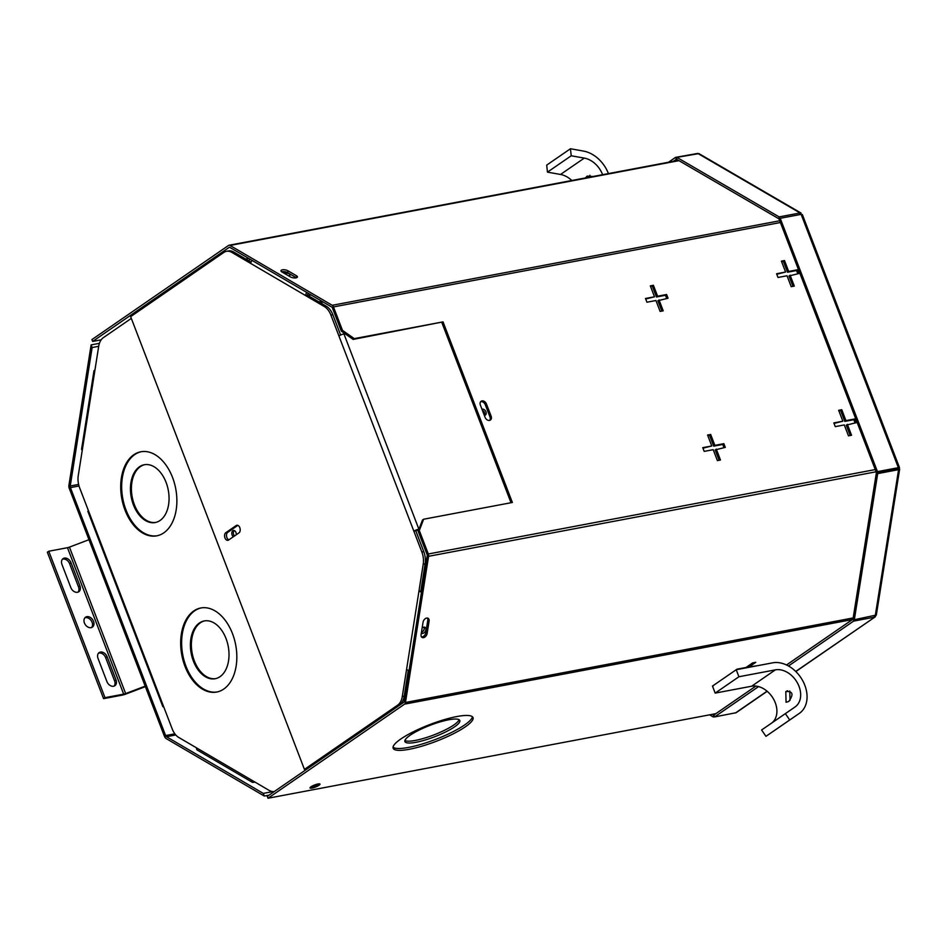 <?xml version="1.0" encoding="UTF-8"?>
<svg xmlns="http://www.w3.org/2000/svg" width="947" height="947" viewBox="0 0 947 947"><rect width="100%" height="100%" fill="white"/><g stroke="black" fill="none" stroke-linecap="round" stroke-linejoin="round"><path stroke-width="1.42" d="M779.76 218.615L778.848 218.781L676.56 159.238L673.21 161.357M676.276 159.25L675.566 157.38L668.487 162.257M697.406 153.485L675.566 157.38M713.92 714.997L713.245 716.95L714.452 716.713M712.286 714.334L713.541 715.068M709.623 714.843L713.245 716.95M853.377 619.16L853.578 621.125L874.495 617.172L874.045 616M767.188 691.298L736.139 712.7L714.535 716.938L713.813 715.068L755.884 686.078M786.519 664.972L852.868 619.255M714.535 716.938L758.559 686.599M788.484 665.978L853.578 621.125M795.729 671.447L875.146 616.911L875.88 615.538M897.342 468.434L876.377 472.837L877.68 473.607L898.596 469.653L897.294 468.883L898.916 468.244L898.383 467.676L877.467 471.63L780.21 218.295L779.085 219.077L876.33 472.411L877.467 471.63M875.253 615.775L898.596 469.653L898.916 468.244L899.65 469.073L876.33 615.017L854.336 619.729L853.022 618.947L876.377 472.837M854.336 619.729L877.68 473.607M778.848 218.781L779.144 216.91L800.061 212.957L801.813 215.265L801.138 214.353L780.21 218.295M898.916 468.244L898.383 467.676L876.33 472.411M676.56 159.238L676.856 157.368L698.91 153.603L801.126 213.099L800.061 212.957L799.801 214.602M779.144 216.91L676.856 157.368M248.019 258.46A6.013 1.255 -21 0 1 246.267 259.348M248.315 260.555A6.013 1.255 159 0 0 250.186 259.3M248.564 258.353A6.013 1.255 159 0 0 248.303 258.401A6.013 1.255 159 0 0 245.782 259.076M712.618 686.445L713.967 685.06M744.389 667.789L743.608 668.322M748.793 666.084L747.751 666.286M748.639 665.67L749.101 666.889L757.34 665.729M734.73 670.748L737.003 669.174L746.023 667.481L752.652 662.9L755.742 662.32L749.101 666.889M855.046 422.907L853.815 419.699L844.807 421.403L840.616 410.489L838.864 410.82M844.807 421.403L845.931 420.622L841.753 409.708L838.663 410.288L842.854 421.202L834.035 423.427M850.217 435.513L846.239 425.132L856.384 422.646L854.952 418.917L845.931 420.622M840.616 410.489L841.753 409.708M842.854 421.202L833.834 422.907L835.266 426.635L844.286 424.931L848.476 435.845L851.554 435.265L847.364 424.351M853.815 419.699L854.952 418.917M723.97 447.659L722.739 444.451L713.718 446.155L709.54 435.241L707.788 435.573M713.718 446.155L714.855 445.374L710.676 434.46L707.587 435.04L711.777 445.954L702.958 448.191M719.14 460.266L715.151 449.884L725.307 447.398L723.875 443.67L714.855 445.374M709.54 435.241L710.676 434.46M711.777 445.954L702.757 447.659L704.189 451.388L713.209 449.683L717.4 460.597L720.478 460.017L716.287 449.103M722.739 444.451L723.875 443.67M661.882 311.101L657.893 300.72L668.049 298.234L666.617 294.505L657.597 296.198L653.406 285.296L650.329 285.876L654.507 296.79L645.499 298.483L646.931 302.223L655.951 300.519L660.13 311.433L663.22 310.841L659.029 299.939M666.712 298.483L665.481 295.286L656.46 296.979L652.27 286.077L650.53 286.408M654.507 296.79L645.7 299.015M665.481 295.286L666.617 294.505M656.46 296.979L657.597 296.198M652.27 286.077L653.406 285.296M792.959 286.349L788.969 275.968L799.126 273.482L797.694 269.741L788.673 271.446L784.483 260.532L781.405 261.123L785.596 272.026L776.576 273.73L778.008 277.471L787.028 275.766L791.207 286.669L794.296 286.089L790.106 275.175M797.788 273.73L796.557 270.522L787.537 272.227L783.347 261.325L781.606 261.644M785.596 272.026L776.777 274.263M796.557 270.522L797.694 269.741M787.537 272.227L788.673 271.446M783.347 261.325L784.483 260.532M459.094 719.708A29.404 6.156 -21 0 1 443.042 731.001A29.404 6.156 -21 0 1 415.319 740.424A29.404 6.156 -21 0 1 404.914 740.507M448.689 719.791A29.404 6.156 -21 0 1 459.816 720.501A29.404 6.156 -21 0 1 445.765 731.901A29.404 6.156 -21 0 1 416.029 742.294A29.404 6.156 -21 0 1 404.902 741.584A29.404 6.156 -21 0 1 418.953 730.184A29.404 6.156 -21 0 1 448.689 719.791M456.833 716.548A42.781 8.961 -21 0 1 473.015 717.577A42.781 8.961 -21 0 1 452.571 734.162A42.781 8.961 -21 0 1 409.329 749.278A42.781 8.961 -21 0 1 393.147 748.237A42.781 8.961 -21 0 1 413.579 731.664A42.781 8.961 -21 0 1 456.833 716.548M472.411 716.737A42.781 8.961 -21 0 1 449.872 733.262A42.781 8.961 -21 0 1 408.607 747.408A42.781 8.961 -21 0 1 393.029 747.207M319.293 783.844A5.351 1.125 -21 0 1 311.681 787.135A5.351 1.125 -21 0 1 310.367 787.277M317.979 783.974A5.351 1.125 -21 0 1 320.003 784.104A5.351 1.125 -21 0 1 317.446 786.176A5.351 1.125 -21 0 1 312.037 788.07A5.351 1.125 -21 0 1 310.012 787.94A5.351 1.125 -21 0 1 312.569 785.868A5.351 1.125 -21 0 1 317.979 783.974M421.522 636.929A4.013 2.687 120.3 0 0 422.232 636.905A4.013 2.687 120.3 0 0 425.83 632.655L427.772 620.415A4.013 2.687 120.3 0 0 427.346 618.048M429.086 621.173A4.013 2.687 120.3 0 0 428.08 618.284A4.013 2.687 120.3 0 0 425.049 618.841A4.013 2.687 120.3 0 0 423.037 622.321L421.095 634.561A4.013 2.687 120.3 0 0 422.09 637.449A4.013 2.687 120.3 0 0 423.534 637.662A4.013 2.687 120.3 0 0 427.144 633.425L429.086 621.173L427.772 620.415M281.886 271.919L290.445 276.926A4.013 1.503 9 0 0 296.044 277.862A4.013 1.503 9 0 0 297.429 276.986A4.013 1.503 9 0 0 296.494 275.778L287.935 270.771A4.013 1.503 9 0 0 283.65 269.729A4.013 1.503 9 0 0 280.951 270.712A4.013 1.503 9 0 0 281.886 271.919M281.697 271.789A4.013 1.503 -171 0 1 287.639 272.641L296.198 277.66A4.013 1.503 -171 0 1 296.399 277.779M480.389 405.115L485.077 417.319A4.013 2.959 55.4 0 0 489.504 420.409A4.013 2.959 55.4 0 0 490.38 420.054A4.013 2.959 55.4 0 0 491.126 416.183L486.438 403.978A4.013 2.959 55.4 0 0 481.147 401.244A4.013 2.959 55.4 0 0 480.389 405.115M489.753 420.35A4.013 2.959 55.4 0 0 489.99 416.964L485.314 404.76A4.013 2.959 55.4 0 0 480.638 401.729M353.16 339.405L341.346 331.166L342.483 330.385L354.296 338.624L353.16 339.405L443.03 321.873L354.296 338.624M418.172 531.303L422.492 520.01L423.629 519.228L419.308 530.521L418.172 531.303L427.18 554.764A1.018 0.651 -100.7 0 1 427.275 555.546L404.156 701.715A1.018 0.651 -100.7 0 1 403.86 702.26L267.279 796.38L268.001 798.25L404.582 704.13A3.066 1.965 -100.7 0 0 405.47 702.485L428.577 556.303A3.066 1.965 -100.7 0 0 428.316 553.983L875.241 469.582M423.629 519.228L512.363 502.478L443.03 321.873M511.025 502.727L441.894 322.655M715.849 713.659L268.001 798.25M780.399 222.521L333.474 306.923A3.066 1.965 -100.7 0 0 332.219 305.289L230.026 245.451A3.066 1.965 -100.7 0 0 229.02 245.249A3.066 1.965 -100.7 0 0 228.511 245.462L91.93 339.582L92.652 341.441L101.175 339.831M341.346 331.166L332.35 307.704A1.018 0.651 -100.7 0 0 331.923 307.159L229.73 247.333A1.018 0.651 -100.7 0 0 229.233 247.333L92.652 341.441M419.308 530.521L428.316 553.983M333.474 306.923L342.483 330.385M99.423 343.335L91.125 344.897L92.131 347.537L98.701 346.294L82.282 450.133A3.066 1.148 -171 0 1 81.572 449.209L93.966 370.845A3.066 1.148 9 0 0 94.676 371.757M269.102 795.125L264.296 796.036L263.278 793.397L272.866 791.585M311.018 294.919L307.988 295.488M92.131 347.537L70.244 486A2.143 1.373 -100.7 0 0 70.421 487.622L79.027 485.989M91.125 344.897L68.93 485.231A4.179 2.687 -100.7 0 0 69.285 488.403L164.47 736.364A4.179 2.687 -100.7 0 0 166.187 738.589L264.296 796.036M174.864 733.83L165.607 735.582A2.143 1.373 -100.7 0 0 166.483 736.719L263.278 793.397M165.607 735.582L70.421 487.622M788.733 701.502C793.858 694.352 792.876 691.05 785.797 691.57L786.069 702.283L788.733 701.502M786.756 691.061L787.715 690.789M775.664 729.687A29.085 21.485 -124.6 0 1 775.629 729.699A29.085 21.485 -124.6 0 1 775.605 729.723L765.957 736.328L761.601 729.983L794.995 707.007A21.39 15.791 55.4 0 0 795.018 706.995A21.39 15.791 55.4 0 0 797.634 683.308A21.39 15.791 55.4 0 0 775.38 669.86L738.92 676.75L715.174 693.109L751.634 686.22A21.39 15.791 -124.6 0 1 773.616 699.194A21.39 15.791 -124.6 0 1 771.912 722.881M789.762 690.99L790.035 700.354M785.347 713.624L789.715 719.969L799.351 713.363A29.085 21.485 55.4 0 0 799.386 713.34A29.085 21.485 55.4 0 0 802.938 681.118A29.085 21.485 55.4 0 0 772.681 662.829L736.221 669.718L712.475 686.078L715.174 693.109M765.957 736.328L789.715 719.969M738.92 676.75L736.221 669.718M593.13 176.485L587.069 176.142L585.495 177.929M602.612 174.698A21.39 15.791 55.4 0 0 584.287 158.102L571.219 155.781L547.461 172.141L560.529 174.461A21.39 15.791 -124.6 0 1 571.834 180.51M589.934 175.254L589.792 177.113M608.412 173.597A29.085 21.485 55.4 0 0 583.506 151.082L570.449 148.75L546.691 165.121L547.461 172.141M571.219 155.781L570.449 148.75M106.928 681.603L98.026 658.414A6.013 4.439 -124.6 0 1 99.151 652.601A6.013 4.439 -124.6 0 1 107.094 656.697L115.996 679.887A6.013 4.439 -124.6 0 1 114.871 685.699A6.013 4.439 -124.6 0 1 113.569 686.232A6.013 4.439 -124.6 0 1 106.928 681.603M98.5 653.181A6.013 4.439 -124.6 0 1 105.673 657.68L114.575 680.869A6.013 4.439 -124.6 0 1 114.102 686.09M84.922 617.799A6.013 4.439 -124.6 0 1 85.443 617.657A6.013 4.439 -124.6 0 1 91.409 620.924A6.013 4.439 -124.6 0 1 91.61 627.518M91.09 627.66A6.013 4.439 -124.6 0 1 84.828 623.872A6.013 4.439 -124.6 0 1 85.561 617.219A6.013 4.439 -124.6 0 1 86.864 616.675A6.013 4.439 -124.6 0 1 93.126 620.463A6.013 4.439 -124.6 0 1 92.392 627.115A6.013 4.439 -124.6 0 1 91.09 627.66M62.431 559.227A6.013 4.439 -124.6 0 1 69.605 563.714L78.506 586.903A6.013 4.439 -124.6 0 1 78.033 592.124M71.025 562.731L79.927 585.921A6.013 4.439 -124.6 0 1 78.802 591.733A6.013 4.439 -124.6 0 1 77.5 592.266A6.013 4.439 -124.6 0 1 70.859 587.637L61.957 564.448A6.013 4.439 -124.6 0 1 63.082 558.635A6.013 4.439 -124.6 0 1 71.025 562.731L69.605 563.714M145.199 686.137L125.655 693.559A3.208 0.675 159 0 1 123.678 694.139L104.987 697.667L103.566 698.649L47.35 552.208L48.771 551.237L67.474 547.697A3.208 0.675 -21 0 0 69.439 547.117L88.982 539.695M145.388 686.634L125.809 694.068A5.765 1.207 159 0 1 122.258 695.122L103.566 698.649M104.987 697.667L48.771 551.237M144.773 464.657A29.404 18.845 -100.7 0 0 134.391 504.704A29.404 18.845 -100.7 0 0 155.687 522.436M133.42 504.881A29.404 18.845 -100.7 0 0 155.213 522.531A29.404 18.845 -100.7 0 0 166.08 482.378A29.404 18.845 -100.7 0 0 144.299 464.74A29.404 18.845 -100.7 0 0 133.42 504.881M204.741 620.853A29.404 18.845 -100.7 0 0 194.348 660.899A29.404 18.845 -100.7 0 0 215.644 678.632M193.377 661.089A29.404 18.845 -100.7 0 0 215.17 678.727A29.404 18.845 -100.7 0 0 226.037 638.586A29.404 18.845 -100.7 0 0 204.256 620.936A29.404 18.845 -100.7 0 0 193.377 661.089M201.297 607.903A42.781 27.416 -100.7 0 0 185.955 666.203A42.781 27.416 -100.7 0 0 217.171 691.949M184.996 666.38A42.781 27.416 -100.7 0 0 216.685 692.056A42.781 27.416 -100.7 0 0 232.5 633.65A42.781 27.416 -100.7 0 0 200.811 607.986A42.781 27.416 -100.7 0 0 184.996 666.38M141.328 451.695A42.781 27.416 -100.7 0 0 125.998 509.995A42.781 27.416 -100.7 0 0 157.202 535.753M125.04 510.184A42.781 27.416 -100.7 0 0 156.729 535.848A42.781 27.416 -100.7 0 0 172.543 477.454A42.781 27.416 -100.7 0 0 140.843 451.778A42.781 27.416 -100.7 0 0 125.04 510.184M234.394 536.038A3.421 2.19 79.3 0 1 233.708 534.83A3.421 2.19 79.3 0 1 234.24 530.533M233.317 536.783A3.421 2.19 79.3 0 1 232.157 535.126A3.421 2.19 79.3 0 1 233.424 530.45A3.421 2.19 79.3 0 1 235.957 532.51A3.421 2.19 79.3 0 1 236.3 534.724M131.313 318.393L103.353 337.653A16.04 10.287 -100.7 0 0 98.701 346.282M82.282 450.133L78.258 475.607A16.04 10.287 -100.7 0 0 79.619 487.752L163.381 705.965A3.066 0.639 159 0 0 162.837 706.628A3.066 0.639 159 0 0 163.689 706.746M163.381 705.965L172.2 728.918A16.04 10.287 -100.7 0 0 178.782 737.476L251.381 779.985A3.066 2.06 120.3 0 0 252.139 782.186A3.066 2.06 120.3 0 0 253.251 782.352L254.897 782.044M251.381 779.985L269.185 790.414A16.04 10.287 -100.7 0 0 274.358 791.503M94.925 370.194A3.066 1.148 9 0 0 93.966 370.845M162.837 706.628L87.882 511.38A3.066 0.639 -21 0 1 88.438 510.717M252.139 782.186L197.355 750.107A3.066 2.06 -59.7 0 1 196.585 747.905M484.355 415.449A3.421 2.521 55.4 0 0 484.58 415.413A3.421 2.521 55.4 0 0 485.314 415.106A3.421 2.521 55.4 0 0 485.74 411.318A3.421 2.521 55.4 0 0 482.177 409.163A3.421 2.521 55.4 0 0 481.964 409.222M482.425 410.418A3.421 2.521 -124.6 0 1 484.497 415.425M421.332 633.069A3.421 2.296 120.3 0 0 421.545 633.223A3.421 2.296 120.3 0 0 422.788 633.401A3.421 2.296 120.3 0 0 425.641 630.619A3.421 2.296 120.3 0 0 425.014 627.316A3.421 2.296 120.3 0 0 423.771 627.127A3.421 2.296 120.3 0 0 422.125 628.05M424.031 627.103A3.421 2.296 -59.7 0 1 421.439 632.371M288.468 275.766A3.421 1.278 9 0 0 288.882 275.707A3.421 1.278 9 0 0 290.066 274.961A3.421 1.278 9 0 0 288.196 273.47A3.421 1.278 9 0 0 284.491 273.138A3.421 1.278 9 0 0 284.136 273.233M228.878 539.837A4.013 2.569 79.3 0 1 226.889 537.541A4.013 2.569 79.3 0 1 227.718 532.344L237.827 525.372M225.788 532.711L236.182 525.549A4.013 2.569 79.3 0 1 236.845 525.265A4.013 2.569 79.3 0 1 239.982 528.189A4.013 2.569 79.3 0 1 238.987 532.865L228.594 540.027A4.013 2.569 79.3 0 1 227.931 540.311A4.013 2.569 79.3 0 1 224.96 537.908A4.013 2.569 79.3 0 1 225.788 532.711L227.718 532.344M402.286 696.53L404.215 696.163A16.04 10.287 79.3 0 1 399.575 704.793L397.645 705.16A16.04 10.287 -100.7 0 0 402.286 696.53L418.953 591.165A3.835 1.432 9 0 0 421.498 592.017M423.214 564.175A16.04 10.287 -100.7 0 0 421.853 552.018L423.783 551.651A16.04 10.287 79.3 0 1 425.144 563.808L423.214 564.175L418.953 591.165L421.652 591.07M324.336 306.556L326.265 306.189A16.04 10.287 79.3 0 1 332.847 314.747L330.917 315.114A16.04 10.287 -100.7 0 0 324.336 306.556L250.671 263.42A3.835 2.569 -59.7 0 1 252.186 260.472M250.671 263.42L231.79 252.376A16.04 10.287 -100.7 0 0 226.499 251.31A16.04 10.287 -100.7 0 0 223.847 252.423L130.65 316.653L304.437 769.39L306.366 769.023L399.575 704.793M226.499 251.31L228.428 250.943A16.04 10.287 79.3 0 1 233.72 252.009L231.79 252.376M418.704 529.918L413.863 531.184L421.853 552.018M419 529.148L418.882 529.172A3.835 0.805 159 0 0 413.863 531.184L338.908 335.936A3.835 0.805 -21 0 1 343.939 333.924L345.016 333.723M308.947 293.712L308.533 293.783A1.278 0.852 120.3 0 0 307.384 295.144L305.455 295.5A3.835 2.569 120.3 0 1 306.982 292.552M409.116 670.393A3.835 1.432 -171 0 1 406.559 669.541M404.215 696.163L408.323 670.227M326.265 306.189L307.384 295.144M251.05 262.153L233.72 252.009M332.847 314.747L340.624 335.013M415.792 530.829L423.783 551.651M420.882 590.798L425.144 563.808M397.645 705.16L304.437 769.39M330.917 315.114L338.908 335.936M767.07 691.192L735.452 712.984M801.138 214.353L898.383 467.676M800.061 212.957L697.773 153.414M425.83 632.655L427.144 633.425M296.198 277.66L296.494 275.778M287.639 272.641L287.935 270.771M489.99 416.964L491.126 416.183M485.314 404.76L486.438 403.978M853.188 617.929L405.47 702.485M404.582 704.13L852.43 619.551M230.026 245.451L678.999 160.659M428.577 556.303L876.082 471.795M332.219 305.289L779.724 220.769M321.909 301.3L318.879 301.868M320.216 302.649L323.247 302.081M78.613 484.414L70.244 486M166.483 736.719L175.775 734.967M404.925 691.689L405.766 691.535M405.979 690.185L405.138 690.339M775.38 669.86L751.634 686.22M799.351 713.363L775.605 729.723M560.529 174.461L584.287 158.102M107.094 656.697L105.673 657.68M115.996 679.887L114.575 680.869M79.927 585.921L78.506 586.903M123.678 694.139L67.474 547.697M125.655 693.559L69.439 547.117M236.182 525.549L237.555 525.289M418.882 529.172L343.939 333.924M795.835 671.553L875.146 616.911M899.496 467.664L802.334 214.519M229.02 245.249L678.49 160.363M799.386 713.34L775.629 729.699"/></g></svg>
